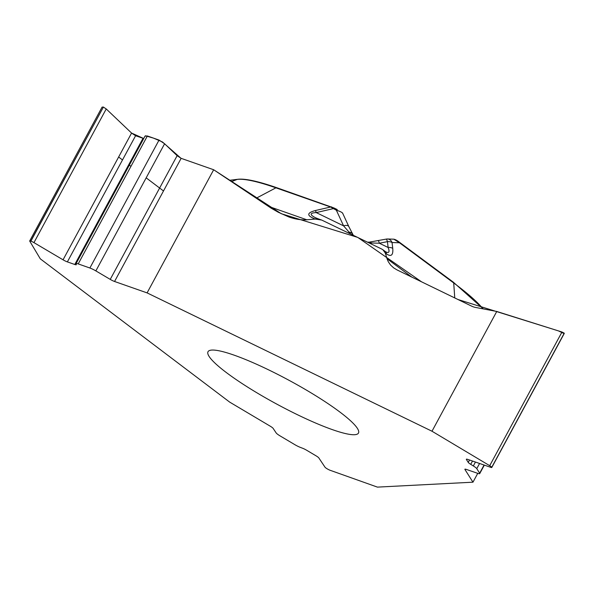 <?xml version="1.0" encoding="UTF-8"?>
<svg xmlns="http://www.w3.org/2000/svg" width="594" height="594" viewBox="0 0 594 594"><rect width="100%" height="100%" fill="white"/><g stroke="black" fill="none" stroke-linecap="round" stroke-linejoin="round"><path stroke-width="0.89" d="M268.362 206.296L306.786 219.773C301.418 220.174 295.493 219.26 289.003 217.025L278.274 212.251L271.295 208.256L213.669 169.75L147.089 292.887L431.994 431.229L496.755 311.464L475.579 307.447A16.135 15.347 147.7 0 1 471.703 306.17L396.963 269.876L393.674 267.887L390.57 265.035L388.246 261.672L387.036 258.739L411.798 277.086M306.786 219.773L315.251 219.06L321.681 220.047L381.734 249.049L382.922 249.77L385.32 253.081L387.036 258.739M477.747 473.351L472.973 482.187L377.428 487.117L330.279 470.337A3.579 0.557 28.4 0 1 327.212 468.844L327.071 468.755A3.579 0.557 -151.6 0 1 325.022 467.211L318.837 457.944A5.056 0.787 28.4 0 0 315.941 455.761L306.697 450.274A5.056 0.787 28.4 0 0 302.68 448.277L300.312 447.371A6.994 1.091 -151.6 0 1 294.75 444.609L280.19 435.966A6.994 1.091 -151.6 0 1 276.173 432.944L273.121 428.363A5.056 0.787 28.4 0 0 270.218 426.18L229.663 402.101L40.303 258.836L29.737 241.149A3.579 0.557 28.4 0 1 29.7 240.964A3.579 0.557 28.4 0 1 30.784 241.112L103.393 107.069L106.229 108.954L131.578 133.071L135.588 135.736L143.726 138.521L131.578 133.071L63.053 259.808L33.955 242.627A3.579 0.557 -151.6 0 0 30.895 241.149L30.784 241.112M297.342 414.664A85.521 13.38 -151.6 0 0 358.472 433.063A85.521 13.38 -151.6 0 0 340.421 412.444A85.521 13.38 -151.6 0 0 259.957 365.778A85.521 13.38 -151.6 0 0 208.011 351.715A85.521 13.38 -151.6 0 0 297.342 414.664M472.973 482.187L464.946 469.512A5.056 0.787 28.4 0 1 464.887 469.238A5.056 0.787 28.4 0 1 466.364 469.423L477.695 473.329A6.994 1.091 -151.6 0 0 479.744 473.581A6.994 1.091 -151.6 0 0 479.655 473.203L476.774 468.651A6.994 1.091 -151.6 0 0 473.336 465.956L470.73 464.345A5.056 0.787 28.4 0 1 468.243 462.407L466.416 459.518A5.056 0.787 28.4 0 1 466.357 459.244A5.056 0.787 28.4 0 1 467.834 459.422L490.748 467.337A3.579 0.557 -151.6 0 0 491.802 467.463A3.579 0.557 -151.6 0 0 491.758 467.27L564.278 333.412M431.994 431.229L489.708 465.689A3.579 0.557 28.4 0 1 491.728 467.226M147.089 292.887L114.56 281.482A5.056 0.787 28.4 0 1 110.239 279.388L95.857 270.901A6.994 1.091 -151.6 0 0 89.88 268.005L78.2 263.907A6.994 1.091 -151.6 0 0 76.077 263.632A6.994 1.091 -151.6 0 0 76.077 263.84L76.322 264.545A5.056 0.787 28.4 0 1 76.322 264.694A5.056 0.787 28.4 0 1 74.785 264.493L67.374 261.895A5.056 0.787 28.4 0 1 63.053 259.808M321.681 220.047L317.968 218.748A5.829 4.113 -70.7 0 0 315.228 219.045C306.571 215.704 306.623 212.867 315.384 210.536A5.829 0.876 77 0 1 316.231 212.585L343.577 225.861L336.353 210.217L330.628 207.009A1.945 1.374 -70.7 0 1 331.541 206.912A1.945 1.374 -70.7 0 1 331.808 207.061M102.071 107.128L103.282 107.031M144.995 136.16L147.371 135.974L159.051 140.073L164.605 143.755L177.131 155.68L181.14 158.338L213.669 169.75M315.614 217.79L315.466 217.723C309.519 214.649 309.771 212.942 316.231 212.585L333.152 208.665A1.945 0.52 115.9 0 1 333.991 207.974L276.834 187.734A1.945 1.374 109.3 0 0 275.92 187.83L256.252 198.203M350.683 233.977L343.577 225.861A5.829 2.933 155.2 0 1 348.827 226.552M337.102 209.511L334.058 208.034A1.945 0.52 115.9 0 0 333.991 207.974L337.192 209.526A1.945 0.52 115.9 0 1 337.251 209.585M385.996 251.967L386.026 251.982C389.092 253.311 389.798 251.811 388.127 247.49A5.829 3.141 -6.8 0 1 392.753 248.374C393.325 255.234 391.208 257.068 386.397 253.876A5.829 3.883 -53.5 0 0 385.224 251.477L382.87 249.732M496.755 311.464L561.991 332.016L564.226 333.145M453.066 282.031A1.945 1.292 126.5 0 1 453.311 282.157L399.057 241.966A1.945 1.292 126.5 0 1 399.45 242.768L393.815 239.182C395.322 239.486 397.059 240.407 399.057 241.966A1.945 1.292 126.5 0 0 398.812 241.832L395.129 239.582M378.111 240.741A5.829 0.75 79 0 1 378.207 240.667A5.829 0.75 79 0 1 379.351 243.228L369.06 242.894M367.552 242.166L369.394 242.122A5.829 3.111 83 0 1 371.473 243.154M386.197 239.167A5.829 5.034 91.7 0 1 387.578 238.988A5.829 5.034 91.7 0 1 392.055 242.538L392.753 248.374M393.815 239.182L387.578 238.988A5.829 5.829 0 0 0 385.87 239.189M386.308 239.092A5.829 0.75 79 0 1 387.429 241.661A5.829 3.141 -6.8 0 1 392.055 242.538L399.45 242.768L453.712 282.959L454.759 297.943M348.945 226.908A5.829 2.933 155.2 0 0 348.834 226.574L353.282 235.239M342.731 213.461C342.411 212.481 340.28 211.397 336.353 210.217A1.945 0.52 115.9 0 1 337.184 209.526M352.539 234.118A5.829 4.403 151.8 0 0 348.775 232.128M163.499 190.964L146.176 177.844M130.955 166.335L129.923 165.555M122.498 159.935L118.629 157.016M145.485 135.774L153.504 138.127L162.452 141.966L181.022 158.301M114.56 281.482L181.14 158.338L213.669 169.75L281.259 213.699L357.774 237.414L421.577 281.831L458.041 299.532L558.516 330.917L564.04 333.576M229.477 180.309L237.63 179.306A1.945 1.879 83 0 0 237.199 179.41A145.188 22.713 -151.6 0 1 275.92 187.83L330.628 207.009L315.384 210.536M229.544 180.353L237.199 179.41L231.452 181.63M277.108 187.875A1.945 1.374 109.3 0 0 276.834 187.734C257.989 181.192 244.921 178.386 237.63 179.306M386.397 253.876L385.32 253.081M483.048 308.865A145.188 22.713 -151.6 0 0 453.712 282.959A1.945 1.292 126.5 0 0 453.311 282.157L483.323 308.917M387.429 241.661L379.351 243.228L388.127 247.49L387.429 241.661M489.708 465.689L561.991 332.016M491.758 467.27L564.248 333.189M466.416 459.518L466.617 459.14M468.243 462.407L469.542 460.008M470.73 464.345L472.52 461.041M473.336 465.956L475.452 462.05M476.774 468.651L479.573 463.476M479.655 473.203L484.073 465.028M464.946 469.512L465.147 469.141M30.895 241.149L103.393 107.069M33.955 242.627L106.229 108.954M78.2 263.907L147.371 135.974M89.88 268.005L159.051 140.073M95.857 270.901L164.605 143.755M67.374 261.895L135.588 135.736M74.785 264.493L142.998 138.335M110.239 279.388L177.131 155.68M317.968 218.748L315.436 217.701M369.394 242.122L386.286 239.092M386.048 251.99L385.216 251.47M342.538 212.949L348.834 226.574M564.241 333.494L491.802 467.463M484.325 465.117L479.744 473.581M102.034 107.195L29.7 240.964M144.951 136.249L76.077 263.632"/></g></svg>
